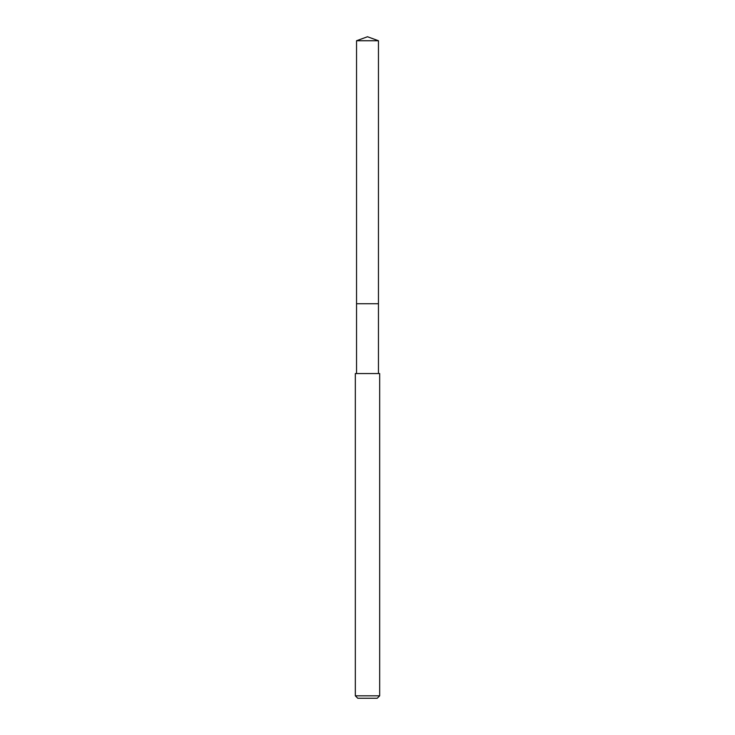 <?xml version="1.0" encoding="UTF-8"?>
<svg xmlns="http://www.w3.org/2000/svg" width="735" height="735" viewBox="0 0 735 735"><rect width="100%" height="100%" fill="white"/><g stroke="black" fill="none" stroke-linecap="round" stroke-linejoin="round"><path stroke-width="1.1" d="M378.461 373.555L378.461 40.737L356.539 40.737L356.539 303.739L378.461 303.739L356.539 303.739L356.539 40.737L367.5 36.75L356.539 40.737M367.5 373.555L355.327 373.555L355.327 695.815L379.673 695.815L379.673 373.555L367.5 373.555M355.327 695.815L357.761 698.25L377.239 698.25L379.673 695.815M367.5 36.75L378.461 40.737M356.539 373.555L356.539 303.739"/></g></svg>
